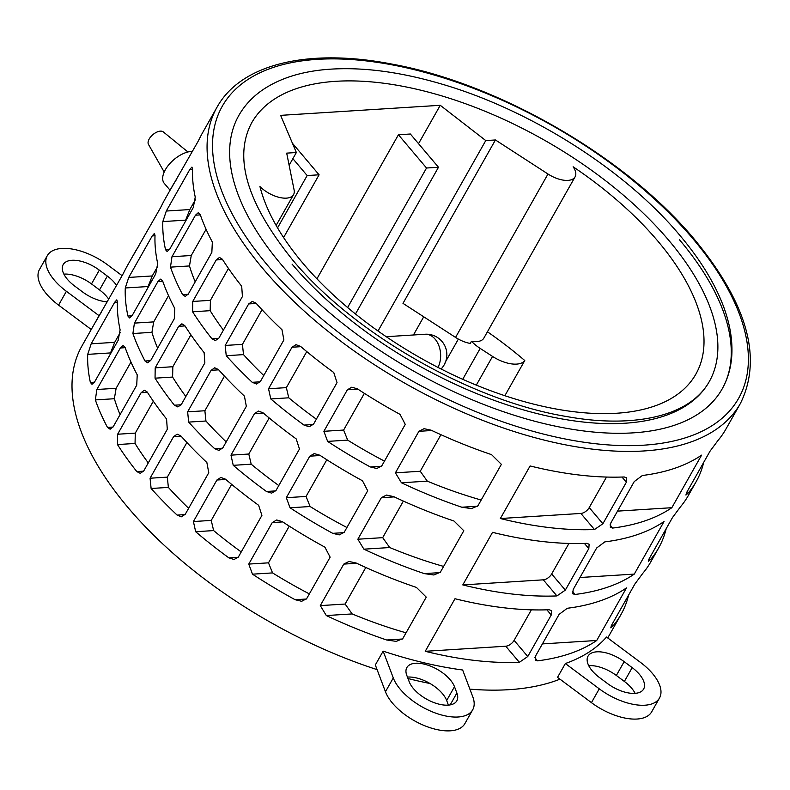 <?xml version="1.0" encoding="UTF-8"?>
<svg xmlns="http://www.w3.org/2000/svg" width="790" height="790" viewBox="0 0 790 790"><rect width="100%" height="100%" fill="white"/><g stroke="black" fill="none" stroke-linecap="round" stroke-linejoin="round"><path stroke-width="1.19" d="M668.824 240.387A262.853 129.047 29.5 0 0 435.191 93.98A262.853 129.047 29.5 0 0 251.674 122.835C233.307 157.398 246.885 203.02 292.428 259.703C353.673 333.815 472.025 401.34 567.674 416.715C618.155 425.78 665.18 420.902 691.971 400.925C699.338 395.435 705.095 389.026 709.223 381.698A262.853 129.047 29.5 0 0 668.824 240.387M679.439 239.716A277.665 136.324 -150.5 0 1 722.119 388.996A277.665 136.324 -150.5 0 1 528.263 419.47A277.665 136.324 -150.5 0 1 281.467 264.818A277.665 136.324 -150.5 0 1 238.787 115.538C244.515 105.475 252.425 96.953 262.527 89.981C279.423 78.487 300.832 71.643 326.774 69.441C361.484 66.646 400.412 71.702 443.546 84.609C531.719 110.669 625.799 170.61 679.785 235.272C695.763 254.173 708.215 272.945 717.162 291.579C727.936 314.065 732.824 335.148 731.836 354.848C731.135 367.35 727.896 378.726 722.119 388.996M197.984 141.568L171.075 188.573A300.714 147.641 -150.5 0 1 172.664 185.601A300.714 147.641 -150.5 0 1 176.447 179.626M703.811 462.18L703.367 463.73A300.714 147.641 -150.5 0 1 696.118 481.752A300.714 147.641 -150.5 0 1 688.337 492.93L685.927 495.054L686.54 492.703L710.032 451.189L718.08 440.356A300.714 147.641 29.5 0 0 725.862 429.187L740.418 403.443A300.714 147.641 -150.5 0 1 530.475 436.455A300.714 147.641 -150.5 0 1 263.198 268.965A300.714 147.641 -150.5 0 1 216.974 107.292L202.408 133.036A300.714 147.641 29.5 0 0 200.818 136.008M201.164 135.317L197.697 142.101M160.419 207.958L133.52 254.963A300.714 147.641 -150.5 0 1 135.11 251.99A300.714 147.641 -150.5 0 1 138.882 246.016M172.664 185.601L164.853 199.426A300.714 147.641 29.5 0 0 163.254 202.398M163.599 201.707L160.133 208.501M122.855 274.347L95.955 321.352A300.714 147.641 -150.5 0 1 97.545 318.38A300.714 147.641 -150.5 0 1 101.317 312.406M135.11 251.99L127.289 265.815A300.714 147.641 29.5 0 0 125.699 268.788M126.044 268.096L122.569 274.89M171.983 256.72L195.466 215.206L198.241 212.717L200.216 214.574A300.714 147.641 29.5 0 0 212.342 242.056L211.848 252.405L188.366 293.929L185.235 296.428L182.599 294.621A300.714 147.641 -150.5 0 1 170.472 267.139L171.983 256.72L191.249 255.506L206.091 229.288M155.196 367.844L178.678 326.329L181.888 323.811L184.791 325.608A300.714 147.641 29.5 0 0 204.136 352.636L204.857 362.916L181.364 404.431L177.859 406.959L174.393 405.201A300.714 147.641 -150.5 0 1 155.047 378.173L155.196 367.844L172.842 366.728L190.904 334.822M128.74 277.428L152.223 235.914L154.366 233.465L155.018 235.4A300.714 147.641 29.5 0 0 157.684 263.485L155.719 273.933L132.236 315.447L129.56 317.926L127.941 316.049A300.714 147.641 -150.5 0 1 125.274 287.975L128.74 277.428L152.253 275.947L157.862 266.032M96.854 389.5L120.347 347.985L123.122 345.497L125.087 347.353A300.714 147.641 29.5 0 0 137.223 374.835L136.729 385.184L113.237 426.709L110.106 429.217L107.48 427.4A300.714 147.641 -150.5 0 1 95.343 399.918L96.854 389.5L116.13 388.285L130.962 362.067M377.097 669.634A300.714 147.641 -150.5 0 1 128.138 507.694A300.714 147.641 -150.5 0 1 81.913 346.02L97.545 318.38M91.176 343.818L114.659 302.303L116.811 299.854L117.453 301.79A300.714 147.641 29.5 0 0 120.12 329.874L118.164 340.322L94.672 381.837L92.005 384.315L90.376 382.439A300.714 147.641 -150.5 0 1 87.71 354.364L91.176 343.818L114.688 342.337L120.297 332.422M117.631 434.233L141.114 392.719L144.333 390.201L147.226 391.998A300.714 147.641 29.5 0 0 166.572 419.026L167.292 429.306L143.81 470.82L140.294 473.348L136.828 471.591A300.714 147.641 -150.5 0 1 117.483 444.563L117.631 434.233L135.287 433.118L153.339 401.211M134.419 323.11L157.911 281.596L160.686 279.107L162.651 280.964A300.714 147.641 29.5 0 0 174.778 308.446L174.284 318.795L150.801 360.319L147.671 362.827L145.034 361.01A300.714 147.641 -150.5 0 1 132.908 333.528L134.419 323.11L153.695 321.895L168.527 295.677M166.295 211.039L189.788 169.524L191.931 167.075L192.572 169.011A300.714 147.641 29.5 0 0 195.249 197.095L193.283 207.543L169.791 249.057L167.125 251.536L165.505 249.66A300.714 147.641 -150.5 0 1 162.839 221.585L166.295 211.039L189.817 209.557L195.426 199.643M192.75 301.454L216.243 259.94L219.452 257.422L222.355 259.219A300.714 147.641 29.5 0 0 241.701 286.247L242.421 296.526L218.929 338.041L215.413 340.569L211.957 338.811A300.714 147.641 -150.5 0 1 192.612 311.783L192.75 301.454L210.407 300.338L228.458 268.422M170.057 190.212L164.29 183.389A22.782 11.939 -40.2 0 1 165.367 169.712A22.782 11.939 -40.2 0 1 192.434 151.374M187.921 151.976L163.273 131.881A9.747 5.105 139.8 0 0 149.211 138.961A9.747 5.105 139.8 0 0 148.471 144.402L164.192 172.042M384.473 461.113A276.638 135.821 -150.5 0 1 347.679 440.129L343.62 430.056L364.378 393.361M263.771 375.517A276.638 135.821 -150.5 0 1 243.498 354.621L242.441 344.361L262.033 309.739M195.199 281.842A276.638 135.821 -150.5 0 1 189.491 265.944L191.249 255.506M443.625 566.42A276.638 135.821 -150.5 0 1 389.727 547.539L382.686 537.654L403.374 501.097M278.801 485.554A276.638 135.821 -150.5 0 1 251.19 464.194L248.801 454.023L269.193 417.979M185.838 396.521A276.638 135.821 -150.5 0 1 172.605 377.067L172.842 366.728M147.878 287.787A276.638 135.821 -150.5 0 1 148.086 286.533L152.253 275.947M309.354 593.892A276.638 135.821 -150.5 0 1 272.55 572.908L268.491 562.836L289.259 526.14M188.642 508.296A276.638 135.821 -150.5 0 1 168.379 487.4L167.322 477.14L186.904 442.519M120.07 414.622A276.638 135.821 -150.5 0 1 114.362 398.723L116.13 388.285M409.181 681.701L406.791 675.371A27.334 13.42 -150.5 0 1 406.85 667.57A27.334 13.42 -150.5 0 1 430.748 666.217A27.334 13.42 -150.5 0 1 454.487 686.688L456.887 693.028A27.334 13.42 -150.5 0 1 456.827 700.829A27.334 13.42 -150.5 0 1 432.92 702.182A27.334 13.42 -150.5 0 1 409.181 681.701M448.414 705.124L446.676 700.513A27.334 13.42 29.5 0 0 407.443 677.089M472.785 696.81A45.563 22.367 -150.5 0 1 472.687 709.805A45.563 22.367 -150.5 0 1 432.851 712.057A45.563 22.367 -150.5 0 1 393.282 677.929L383.15 651.138A300.714 147.641 29.5 0 0 462.654 670.009L472.785 696.81M383.15 651.138L375.329 664.953L385.461 691.744A45.563 22.367 29.5 0 0 425.03 725.872A45.563 22.367 29.5 0 0 464.875 723.62L472.687 709.805M607.49 683.528L599.472 677.543A27.334 13.42 -150.5 0 1 588.027 656.144A27.334 13.42 -150.5 0 1 624.159 661.655L632.188 667.639A27.334 13.42 -150.5 0 1 643.633 689.048A27.334 13.42 -150.5 0 1 607.49 683.528M635.111 693.344A27.334 13.42 29.5 0 0 624.367 681.454L616.348 675.47A27.334 13.42 29.5 0 0 588.728 665.654M640.413 662.346A45.563 22.367 -150.5 0 1 659.492 698.024A45.563 22.367 -150.5 0 1 599.264 688.831L565.354 663.531A300.714 147.641 29.5 0 0 606.513 637.046L640.413 662.346M565.354 663.531L557.543 677.356L591.443 702.646A45.563 22.367 29.5 0 0 651.671 711.839L659.492 698.024M107.302 301.829A27.334 13.42 -150.5 0 1 82.644 291.994L74.625 286.01A27.334 13.42 -150.5 0 1 63.18 264.601A27.334 13.42 -150.5 0 1 99.323 270.121L107.341 276.095A27.334 13.42 -150.5 0 1 116.584 285.437M108.763 299.252A27.334 13.42 29.5 0 0 99.52 289.92L91.502 283.936A27.334 13.42 29.5 0 0 63.881 274.12M99.125 315.724L66.4 291.303A45.563 22.367 -150.5 0 1 47.321 255.624A45.563 22.367 -150.5 0 1 107.549 264.818L122.104 275.671M47.321 255.624L39.5 269.449A45.563 22.367 29.5 0 0 58.579 305.128L66.4 291.303M110.314 354.187A276.638 135.821 -150.5 0 1 110.521 352.923L114.688 342.337M148.273 462.91A276.638 135.821 -150.5 0 1 135.05 443.457L135.287 433.118M241.246 551.943A276.638 135.821 -150.5 0 1 213.626 530.584L211.246 520.413L231.638 484.369M406.06 632.81A276.638 135.821 -150.5 0 1 352.172 613.929L345.121 604.044L365.81 567.487M157.635 348.232A276.638 135.821 -150.5 0 1 151.927 332.333L153.695 321.895M226.207 441.906A276.638 135.821 -150.5 0 1 205.943 421.011L204.877 410.751L224.469 376.129M346.919 527.503A276.638 135.821 -150.5 0 1 310.115 506.518L306.056 496.446L326.823 459.75M185.443 221.398A276.638 135.821 -150.5 0 1 185.64 220.143L189.817 209.557M223.402 330.131A276.638 135.821 -150.5 0 1 210.17 310.677L210.407 300.338M316.365 419.164A276.638 135.821 -150.5 0 1 288.755 397.805L286.365 387.633L306.757 351.59M481.189 500.031A276.638 135.821 -150.5 0 1 427.291 481.15L420.25 471.265L440.938 434.707M500.356 518.526L530.1 465.952A300.714 147.641 29.5 0 0 624.228 476.963L626.707 477.832L626.371 482.216L602.889 523.74L594.485 529.537A300.714 147.641 -150.5 0 1 500.356 518.526L580.877 513.441A7.288 3.822 139.8 0 0 589.231 507.585L606.503 477.051M462.792 584.916L492.535 532.342A300.714 147.641 29.5 0 0 586.664 543.352L589.143 544.221L588.807 548.606L565.324 590.13L556.92 595.927A300.714 147.641 -150.5 0 1 462.792 584.916L543.313 579.83A7.288 3.822 139.8 0 0 551.667 573.975L568.938 543.441M425.237 651.306L454.981 598.731A300.714 147.641 29.5 0 0 549.099 609.742L551.588 610.611L551.252 614.995L527.76 656.52L519.356 662.316A300.714 147.641 -150.5 0 1 425.237 651.306L505.758 646.22A7.288 3.822 139.8 0 0 514.102 640.364L531.384 609.831M701.589 455.139L671.846 507.703A300.714 147.641 -150.5 0 1 612.655 528.066L610.334 527.394L610.749 523.099L634.242 481.584L642.398 475.491A300.714 147.641 29.5 0 0 701.589 455.139M617.523 511.13L671.846 507.703M664.035 521.528L634.291 574.093A300.714 147.641 -150.5 0 1 575.09 594.455L572.78 593.784L573.194 589.488L596.677 547.974L604.834 541.881A300.714 147.641 29.5 0 0 664.035 521.528M579.959 577.52L634.291 574.093M626.47 587.918L596.726 640.483A300.714 147.641 -150.5 0 1 537.526 660.845L535.215 660.173L535.63 655.878L559.113 614.363L567.269 608.27A300.714 147.641 29.5 0 0 626.47 587.918M542.394 643.909L596.726 640.483M327.613 441.393L323.88 431.3L347.373 389.786L351.807 387.199L357.357 388.818A300.714 147.641 29.5 0 0 400.036 414.375L405.26 424.378L381.768 465.893L376.82 468.51L370.293 466.949A300.714 147.641 -150.5 0 1 327.613 441.393L347.679 440.129M226.236 355.707L225.19 345.447L248.682 303.933L252.267 301.395L255.98 303.133A300.714 147.641 29.5 0 0 281.981 329.746L283.887 339.947L260.404 381.461L256.513 384.019L252.237 382.311A300.714 147.641 -150.5 0 1 226.236 355.707L243.498 354.621M666.246 528.569L665.802 530.12A300.714 147.641 -150.5 0 1 658.554 548.142A300.714 147.641 -150.5 0 1 650.772 559.32L648.363 561.443L648.975 559.093L672.468 517.578L680.516 506.745A300.714 147.641 29.5 0 0 688.297 495.577L696.118 481.752M363.884 549.168L357.85 539.224L381.343 497.71L386.488 495.073L393.627 496.594A300.714 147.641 29.5 0 0 454.003 521.035L463.809 530.742L440.326 572.256L433.838 574.982L424.26 573.609A300.714 147.641 -150.5 0 1 363.884 549.168L389.727 547.539M233.238 465.33L230.976 455.149L254.469 413.624L258.439 411.067L262.981 412.755A300.714 147.641 29.5 0 0 296.201 438.904L299.469 449.026L275.977 490.541L271.651 493.128L266.457 491.479A300.714 147.641 -150.5 0 1 233.238 465.33L251.19 464.194M252.484 574.172L248.761 564.08L272.254 522.565L276.678 519.978L282.228 521.598A300.714 147.641 29.5 0 0 324.907 547.164L330.141 557.157L306.648 598.672L301.691 601.289L295.164 599.729A300.714 147.641 -150.5 0 1 252.484 574.172L272.55 572.908M151.117 488.487L150.07 478.226L173.553 436.712L177.148 434.174L180.861 435.912A300.714 147.641 29.5 0 0 206.862 462.525L208.767 472.726L185.275 514.241L181.394 516.798L177.118 515.09A300.714 147.641 -150.5 0 1 151.117 488.487L168.379 487.4M559.972 679.173A300.714 147.641 -150.5 0 1 469.892 689.137M429.977 683.478A300.714 147.641 -150.5 0 1 407.986 678.541M91.255 329.499L58.579 305.128M195.673 531.719L193.412 521.538L216.904 480.014L220.874 477.456L225.417 479.145A300.714 147.641 29.5 0 0 258.636 505.294L261.905 515.416L238.422 556.93L234.097 559.518L228.893 557.868A300.714 147.641 -150.5 0 1 195.673 531.719L213.626 530.584M326.319 615.558L320.296 605.614L343.778 564.1L348.923 561.463L356.063 562.984A300.714 147.641 29.5 0 0 416.439 587.424L426.254 597.131L402.762 638.646L396.284 641.371L386.695 639.999A300.714 147.641 -150.5 0 1 326.319 615.558L352.172 613.929M628.692 594.959L628.238 596.509A300.714 147.641 -150.5 0 1 620.989 614.531A300.714 147.641 -150.5 0 1 613.208 625.71L610.798 627.833L611.42 625.492L634.903 583.968L642.951 573.135A300.714 147.641 29.5 0 0 650.733 561.967L658.554 548.142M188.672 422.097L187.635 411.837L211.118 370.322L214.702 367.785L218.415 369.522A300.714 147.641 29.5 0 0 244.426 396.136L246.332 406.337L222.839 447.851L218.948 450.409L214.683 448.7A300.714 147.641 -150.5 0 1 188.672 422.097L205.943 421.011M290.049 507.782L286.326 497.69L309.808 456.176L314.242 453.588L319.792 455.208A300.714 147.641 29.5 0 0 362.472 480.764L367.696 490.768L344.213 532.282L339.256 534.899L332.728 533.339A300.714 147.641 -150.5 0 1 290.049 507.782L310.115 506.518M270.792 398.94L268.541 388.749L292.024 347.235L295.993 344.677L300.536 346.366A300.714 147.641 29.5 0 0 333.755 372.515L337.034 382.637L313.541 424.151L309.216 426.738L304.012 425.089A300.714 147.641 -150.5 0 1 270.792 398.94L288.755 397.805M401.438 482.779L395.415 472.835L418.907 431.32L424.042 428.684L431.182 430.204A300.714 147.641 29.5 0 0 491.568 454.645L501.374 464.352L477.881 505.867L471.403 508.592L461.824 507.219A300.714 147.641 -150.5 0 1 401.438 482.779L427.291 481.15M292.083 264.146A262.853 129.047 29.5 0 0 525.715 410.553A262.853 129.047 29.5 0 0 709.223 381.698M575.081 176.861A22.278 10.932 -150.5 0 0 573.125 166.789A247.497 121.512 -150.5 0 1 695.862 374.144A247.497 121.512 -150.5 0 1 616.556 413.249A247.497 121.512 -150.5 0 1 259.95 186.549A22.278 10.932 -150.5 0 0 293.554 194.626A22.278 10.932 -150.5 0 0 294.117 190.025L286.691 153.132L296.359 152.519L280.628 115.36L440.257 105.297L485.771 140.571L495.439 139.968L402.989 303.36L455.553 337.409A22.278 10.932 29.5 0 0 470.248 343.433L471.482 341.26A22.278 10.932 -150.5 0 0 483.865 338.081L575.081 176.861A22.278 10.932 -150.5 0 1 547.993 174.017L495.439 139.968M292.883 158.672L307.152 175.548L277.547 227.875M292.448 143.276L319.091 174.797L307.152 175.548M316.928 278.811L398.427 134.764L410.365 134.004L438.48 167.263L426.541 168.013L347.62 307.517M398.427 134.764L426.541 168.013M487.43 331.78A247.497 121.512 -150.5 0 1 524.767 360.536A26.85 13.183 -150.5 0 1 492.545 356.428L480.192 348.42A26.85 13.183 -150.5 0 1 471.482 341.26M296.359 152.519L289.14 165.288M283.59 237.553L319.091 174.797M355.47 313.986L438.48 167.263M440.257 105.297L418.542 143.671M485.771 140.571L378.025 331.01M413.437 334.98L423.726 316.79M524.767 360.536L504.859 395.711M444.78 363.143L444.306 364.615M267.889 265.677A296.615 145.627 29.5 0 0 643.564 445.195A296.615 145.627 29.5 0 0 693.018 238.857A296.615 145.627 29.5 0 0 317.333 59.349A296.615 145.627 29.5 0 0 267.889 265.677M450.172 704.897L456.887 693.028M446.676 700.513L454.487 686.688M385.461 691.744L393.282 677.929M624.367 681.454L632.188 667.639M616.348 675.47L624.159 661.655M591.443 702.646L599.264 688.831M91.502 283.936L99.323 270.121M99.52 289.92L107.341 276.095M580.877 513.441L594.485 529.537M589.231 507.585L602.889 523.74M621.997 477.041L626.371 482.216M543.313 579.83L556.92 595.927M551.667 573.975L565.324 590.13M584.432 543.431L588.807 548.606M505.758 646.22L519.356 662.316M514.102 640.364L527.76 656.52M546.877 609.821L551.252 614.995M609.999 524.925L612.655 528.066M572.434 591.315L575.09 594.455M534.87 657.705L537.526 660.845M323.88 431.3L343.62 430.056M370.293 466.949L381.55 466.238M347.373 389.786L357.821 389.124M225.19 345.447L242.441 344.361M252.237 382.311L260.187 381.817M248.682 303.933L256.266 303.449M170.472 267.139L189.491 265.944M182.599 294.621L188.148 294.275M195.466 215.206L200.334 214.9M648.788 559.448L650.772 559.32M357.85 539.224L382.686 537.654M424.26 573.609L440.089 572.612M381.343 497.71L394.25 496.89M230.976 455.149L248.801 454.023M266.457 491.479L275.759 490.896M254.469 413.624L263.346 413.071M155.047 378.173L172.605 377.067M174.393 405.201L181.157 404.776M178.678 326.329L184.998 325.924M125.274 287.975L148.086 286.533M127.941 316.049L132.029 315.793M152.223 235.914L154.998 235.736M248.761 564.08L268.491 562.836M295.164 599.729L306.431 599.018M272.254 522.565L282.702 521.913M150.07 478.226L167.322 477.14M177.118 515.09L185.067 514.596M173.553 436.712L181.137 436.228M95.343 399.918L114.362 398.723M107.48 427.4L113.029 427.054M120.347 347.985L125.205 347.679M87.71 354.364L110.521 352.923M90.376 382.439L94.464 382.182M114.659 302.303L117.443 302.126M117.483 444.563L135.05 443.457M136.828 471.591L143.592 471.166M141.114 392.719L147.434 392.314M193.412 521.538L211.246 520.413M228.893 557.868L238.205 557.286M216.904 480.014L225.782 479.461M320.296 605.614L345.121 604.044M386.695 639.999L402.535 639.001M343.778 564.1L356.695 563.28M611.223 625.838L613.208 625.71M132.908 333.528L151.927 332.333M145.034 361.01L150.594 360.665M157.911 281.596L162.77 281.289M187.635 411.837L204.877 410.751M214.683 448.7L222.622 448.207M211.118 370.322L218.702 369.839M286.326 497.69L306.056 496.446M332.728 533.339L343.986 532.628M309.808 456.176L320.256 455.514M162.839 221.585L185.64 220.143M165.505 249.66L169.593 249.403M189.788 169.524L192.562 169.346M192.612 311.783L210.17 310.677M211.957 338.811L218.721 338.387M216.243 259.94L222.563 259.535M268.541 388.749L286.365 387.633M304.012 425.089L313.324 424.507M292.024 347.235L300.901 346.682M395.415 472.835L420.25 471.265M461.824 507.219L477.654 506.222M418.907 431.32L431.814 430.501M686.352 493.059L688.337 492.93M455.553 337.409L547.993 174.017M476.321 385.115L492.545 356.428M462.723 379.299L480.192 348.42M441.077 368.989A20.51 20.51 0 0 0 425.05 334.249A20.51 14.279 86.4 0 1 438.756 345.378A20.51 14.279 86.4 0 1 437.976 367.409M740.418 403.443C762.735 358.255 747.389 303.548 694.39 239.321C626.48 157.427 498.638 83.385 391.83 64.069C308.841 47.904 241.108 63.654 216.974 107.292M607.737 637.965L620.989 614.531M293.554 194.626L276.135 225.427M441.363 369.137L442.084 367.863M445.718 361.435L458.368 339.088M386.231 336.698L425.05 334.249"/></g></svg>

